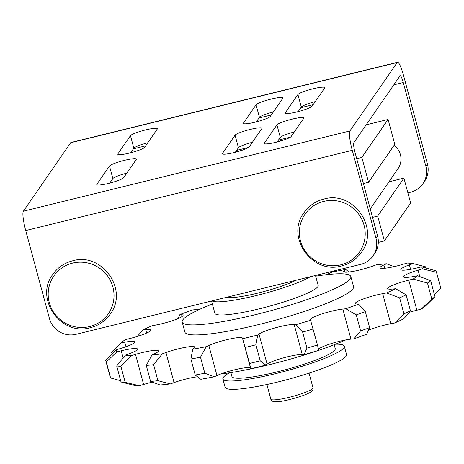 <?xml version="1.0" encoding="UTF-8"?>
<svg xmlns="http://www.w3.org/2000/svg" width="464" height="464" viewBox="0 0 464 464"><rect width="100%" height="100%" fill="white"/><g stroke="black" fill="none" stroke-linecap="round" stroke-linejoin="round"><path stroke-width="0.7" d="M394.116 145.273A17.47 17.075 34.6 0 1 398.031 168.699L370.249 208.899M312.121 106.163A13.972 1.931 164.9 0 1 298.137 111.615A13.972 1.931 164.9 0 1 285.232 113.1A13.972 1.931 164.9 0 1 285.331 112.746L297.923 94.528A13.972 1.931 164.9 0 1 311.907 89.082A13.972 1.931 164.9 0 1 324.812 87.597A13.972 1.931 164.9 0 1 324.713 87.945L312.121 106.163M315.271 101.616A13.972 1.931 -15.1 0 0 301.304 107.056L298.155 111.609M291.137 136.532A13.972 1.931 164.9 0 1 277.153 141.978A13.972 1.931 164.9 0 1 264.248 143.463A13.972 1.931 164.9 0 1 264.347 143.115L276.938 124.897A13.972 1.931 164.9 0 1 290.922 119.451A13.972 1.931 164.9 0 1 303.821 117.966A13.972 1.931 164.9 0 1 303.729 118.314L291.137 136.532M294.286 131.979A13.972 1.931 -15.1 0 0 280.314 137.425L277.17 141.978M144.669 147.308A13.972 1.931 164.9 0 1 130.686 152.76A13.972 1.931 164.9 0 1 117.781 154.245A13.972 1.931 164.9 0 1 117.879 153.891L130.471 135.674A13.972 1.931 164.9 0 1 144.455 130.227A13.972 1.931 164.9 0 1 157.354 128.743A13.972 1.931 164.9 0 1 157.261 129.091L144.669 147.308M147.819 142.755A13.972 1.931 -15.1 0 0 133.847 148.202L130.703 152.755M123.685 177.677A13.972 1.931 164.9 0 1 109.701 183.123A13.972 1.931 164.9 0 1 96.796 184.608A13.972 1.931 164.9 0 1 96.889 184.26L109.481 166.042A13.972 1.931 164.9 0 1 123.47 160.596A13.972 1.931 164.9 0 1 136.37 159.111A13.972 1.931 164.9 0 1 136.277 159.459L123.685 177.677M126.829 173.124A13.972 1.931 -15.1 0 0 112.862 178.57L109.719 183.123M270.263 116.452A13.972 1.931 164.9 0 1 256.273 121.899A13.972 1.931 164.9 0 1 243.374 123.383A13.972 1.931 164.9 0 1 243.467 123.035L256.058 104.812A13.972 1.931 164.9 0 1 270.042 99.366A13.972 1.931 164.9 0 1 282.947 97.881A13.972 1.931 164.9 0 1 282.849 98.229L270.263 116.452M273.406 111.899A13.972 1.931 -15.1 0 0 259.44 117.34L256.29 121.893M249.272 146.821A13.972 1.931 164.9 0 1 235.289 152.267A13.972 1.931 164.9 0 1 222.384 153.752A13.972 1.931 164.9 0 1 222.482 153.404L235.074 135.181A13.972 1.931 164.9 0 1 249.058 129.734A13.972 1.931 164.9 0 1 261.963 128.25A13.972 1.931 164.9 0 1 261.864 128.598L249.272 146.821M252.422 142.268A13.972 1.931 -15.1 0 0 238.455 147.709L235.306 152.262M376.002 238.339L352.251 150.313A17.116 2.732 -103.8 0 1 349.897 130.97L397.196 62.524A17.116 2.732 -103.8 0 1 397.526 62.269L70.992 142.5A17.116 2.732 76.2 0 0 70.661 142.755L23.362 211.201A17.116 2.732 76.2 0 0 25.723 230.55L49.468 318.571A21.837 21.344 -145.4 0 0 76.038 334.306L360.708 264.358A21.837 21.344 -145.4 0 0 373.033 255.89A21.837 21.344 -145.4 0 0 376.002 238.339L377.58 236.06A21.837 21.344 34.6 0 1 374.61 253.617L373.033 255.89M422.878 183.767A21.837 21.344 -145.4 0 0 425.848 166.211L427.419 163.937A21.837 21.344 34.6 0 1 424.45 181.494L422.878 183.767A21.837 21.344 -145.4 0 1 410.547 192.235L407.891 192.885M377.58 236.06L355.001 152.378A8.561 1.369 -103.8 0 1 353.817 142.709L400.032 75.841A8.561 1.369 -103.8 0 1 400.194 75.713A8.561 1.369 -103.8 0 1 403.268 82.534L425.848 166.211M397.526 62.269A17.116 2.732 -103.8 0 1 403.668 75.916L427.419 163.937M236.611 150.377L248.576 147.436M278.475 140.087L290.435 137.153M283.475 140.122L277.426 141.607M241.611 150.406L235.561 151.896M229.431 372.824A62.884 8.7 -15.1 0 0 222.871 378.972A62.884 8.7 -15.1 0 0 276.034 373.526A62.884 8.7 -15.1 0 0 344.3 346.208A62.884 8.7 -15.1 0 0 335.536 344.189M344.3 346.208L346.55 354.56A62.884 8.7 164.9 0 1 278.284 381.872A62.884 8.7 164.9 0 1 225.127 387.324L222.871 378.972M212.379 304.042A87.336 12.087 -15.1 0 0 182.195 322.086A87.336 12.087 -15.1 0 0 256.024 314.517A87.336 12.087 -15.1 0 0 350.842 276.579A87.336 12.087 -15.1 0 0 315.677 276.173M350.842 276.579L353.545 286.601A87.336 12.087 164.9 0 1 258.726 324.539A87.336 12.087 164.9 0 1 184.898 332.102L182.195 322.086M211.973 300.904A53.493 7.401 -15.1 0 0 256.54 295.475A53.493 7.401 -15.1 0 0 310.306 276.741M315.485 275.471L318.165 285.395A53.493 7.401 164.9 0 1 260.089 308.63A53.493 7.401 164.9 0 1 214.867 313.264L211.561 301.003M334.173 344.723L335.234 348.655A53.493 7.401 164.9 0 1 277.159 371.89A53.493 7.401 164.9 0 1 231.936 376.524L230.881 372.598M345.721 339.932A87.336 12.087 164.9 0 1 269.543 364.623A87.336 12.087 164.9 0 1 220.644 374.019M242.695 338.714A158.456 21.924 -15.1 0 0 250.183 336.899A158.456 21.924 -15.1 0 0 257.723 335.02L259.005 334.063A19.389 2.685 164.9 0 1 275.976 327.625A19.389 2.685 164.9 0 1 294.17 324.51L295.858 324.661L302.644 332.114L306.965 348.122L303.972 354.722L302.279 354.577A19.389 2.685 -15.1 0 0 284.084 357.686A19.389 2.685 -15.1 0 0 267.119 364.13L265.831 365.081A158.456 21.924 164.9 0 1 258.297 366.966A158.456 21.924 164.9 0 1 250.804 368.776L250.589 368.19A19.389 2.685 -15.1 0 0 237.4 369.158A19.389 2.685 -15.1 0 0 216.949 375.544L214.316 376.751A158.456 21.924 164.9 0 1 200.837 379.291L195.228 375.028A171.181 23.687 -15.1 0 0 204.815 373.218L200.5 357.21L206.202 346.689L208.835 345.477A19.389 2.685 164.9 0 1 229.286 339.097A19.389 2.685 164.9 0 1 242.475 338.123L249.539 363.445A171.181 23.687 -15.1 0 0 254.869 362.152A171.181 23.687 -15.1 0 0 260.229 360.818L255.908 344.81A171.181 23.687 164.9 0 1 250.548 346.138A171.181 23.687 164.9 0 1 245.218 347.437M249.539 363.445L250.804 368.776M388.983 181.795L403.912 178.13L377.679 216.091L372.528 217.355M378.311 242.423L384.383 240.932L377.679 216.091M384.383 240.932L410.611 202.971L403.912 178.13M363.405 183.529L368.549 182.265L394.783 144.304L388.078 119.463L361.85 157.424L356.7 158.688M368.549 182.265L361.85 157.424M366.166 124.845L388.078 119.463M226.397 297.36A39.301 5.44 -15.1 0 0 258.245 293.01A39.301 5.44 -15.1 0 0 295.881 280.285M434.983 296.682L430.662 280.674A171.181 23.687 164.9 0 1 427.483 283.04L431.804 299.048A171.181 23.687 -15.1 0 0 434.983 296.682L425.674 305.822A158.456 21.924 164.9 0 1 421.208 309.146L416.887 310.207A19.389 2.685 -15.1 0 0 409.231 312.324M410.454 310.863L406.133 294.855A171.181 23.687 164.9 0 1 399.632 297.847L403.947 313.855A171.181 23.687 -15.1 0 0 410.454 310.863L403.79 318.785A158.456 21.924 164.9 0 1 394.644 322.99L390.763 323.721A19.389 2.685 -15.1 0 0 368.491 330.194M369.646 327.642L365.325 311.634A171.181 23.687 164.9 0 1 356.277 314.888L360.592 330.902A171.181 23.687 -15.1 0 0 369.646 327.642L366.653 334.242A158.456 21.924 164.9 0 1 353.928 338.824L350.964 339.132A19.389 2.685 -15.1 0 0 330.884 343.714A19.389 2.685 -15.1 0 0 318.53 349.438M306.965 348.122A171.181 23.687 -15.1 0 0 317.469 344.99L318.739 350.32A158.456 21.924 164.9 0 1 303.972 354.722M197.525 376.774A19.389 2.685 -15.1 0 0 174.058 382.597L170.398 383.919A158.456 21.924 164.9 0 1 160.097 384.992L150.597 381.46A171.181 23.687 -15.1 0 0 157.928 380.695L153.607 364.687L162.284 353.852L165.944 352.536A19.389 2.685 164.9 0 1 184.759 347.432A19.389 2.685 164.9 0 1 194.828 347.13A19.389 2.685 164.9 0 1 194.01 348.267L192.728 349.224L190.913 359.014L195.228 375.028M152.418 382.139A19.389 2.685 -15.1 0 0 143.625 384.447L139.38 385.712A158.456 21.924 164.9 0 1 133.499 385.201L121.023 381.982A171.181 23.687 -15.1 0 0 125.21 382.348L120.889 366.334L131.266 355.65L135.517 354.386A19.389 2.685 164.9 0 1 158.404 350.941A19.389 2.685 164.9 0 1 154.616 353.719L151.983 354.931L146.276 365.452L150.597 381.46M430.662 280.674L417.559 275.755L413.685 276.486A19.389 2.685 164.9 0 1 403.512 276.805A19.389 2.685 164.9 0 1 418.064 270.152L422.31 268.882A158.456 21.924 -15.1 0 0 421.556 266.841L435.945 270.802A171.181 23.687 164.9 0 1 436.392 271.788A171.181 23.687 164.9 0 1 436.479 272.252L440.8 288.26A171.181 23.687 -15.1 0 0 440.707 287.796L436.392 271.788M440.8 288.26L434.466 294.785M422.31 268.882L436.479 272.252M431.804 299.048L421.208 309.146M406.133 294.855L395.676 288.724L392.712 289.031A19.389 2.685 164.9 0 1 387.724 288.567A19.389 2.685 164.9 0 1 408.772 280.146L413.099 279.079L427.483 283.04M413.099 279.079A158.456 21.924 -15.1 0 0 417.559 275.755M403.947 313.855L394.644 322.99M365.325 311.634L358.539 304.175L356.845 304.03A19.389 2.685 164.9 0 1 355.389 303.439A19.389 2.685 164.9 0 1 382.655 293.66L386.529 292.929L399.632 297.847M386.529 292.929A158.456 21.924 -15.1 0 0 395.676 288.724M360.592 330.902L353.928 338.824M317.469 344.99L310.41 319.667A19.389 2.685 164.9 0 1 310.399 319.638A19.389 2.685 164.9 0 1 321.952 313.913A19.389 2.685 164.9 0 1 342.85 309.065L345.813 308.757L356.277 314.888M345.813 308.757A158.456 21.924 -15.1 0 0 358.539 304.175M313.154 328.982A171.181 23.687 164.9 0 1 302.644 332.114M295.858 324.661A158.456 21.924 -15.1 0 0 310.625 320.259M255.908 344.81L257.723 335.02M265.831 365.081L260.229 360.818M214.316 376.751L204.815 373.218M200.5 357.21A171.181 23.687 164.9 0 1 190.913 359.014M192.728 349.224A158.456 21.924 -15.1 0 0 206.202 346.689M170.398 383.919L157.928 380.695M153.607 364.687A171.181 23.687 164.9 0 1 146.276 365.452M151.983 354.931A158.456 21.924 -15.1 0 0 162.284 353.852M139.38 385.712L125.21 382.348M120.889 366.334A171.181 23.687 164.9 0 1 116.702 365.968L121.023 381.982M120.692 380.747L110.612 377.969L106.291 361.961L116.887 351.863L121.208 350.801A19.389 2.685 164.9 0 1 137.599 349.119A19.389 2.685 164.9 0 1 129.044 353.817L125.384 355.134L116.702 365.968M125.384 355.134A158.456 21.924 -15.1 0 0 131.266 355.65M106.291 361.961A171.181 23.687 164.9 0 1 105.844 360.975L110.165 376.983A171.181 23.687 -15.1 0 0 110.612 377.969M105.844 360.975A171.181 23.687 164.9 0 1 105.751 360.505L116.133 349.821A158.456 21.924 -15.1 0 0 116.887 351.863M112.085 353.986L111.575 352.083L120.878 342.948L124.758 342.217A19.389 2.685 164.9 0 1 134.931 341.898A19.389 2.685 164.9 0 1 120.379 348.557L116.133 349.821M137.327 336.446L142.767 329.985L145.731 329.672A19.389 2.685 164.9 0 1 150.719 330.142A19.389 2.685 164.9 0 1 129.665 338.563L125.344 339.625A158.456 21.924 -15.1 0 0 120.878 342.948M178.066 318.577L179.904 314.528L181.598 314.673A19.389 2.685 164.9 0 1 183.054 315.265A19.389 2.685 164.9 0 1 155.788 325.044L151.914 325.774A158.456 21.924 -15.1 0 0 142.767 329.985M200.837 308.838A19.389 2.685 164.9 0 1 195.593 309.639L192.63 309.946A158.456 21.924 -15.1 0 0 179.904 314.528M421.556 266.841L417.235 267.902A19.389 2.685 164.9 0 1 400.844 269.584A19.389 2.685 164.9 0 1 409.399 264.886L413.059 263.569A158.456 21.924 -15.1 0 0 407.177 263.053L402.926 264.323A19.389 2.685 164.9 0 1 380.039 267.769A19.389 2.685 164.9 0 1 383.827 264.985L386.46 263.778A158.456 21.924 -15.1 0 0 376.153 264.851L372.493 266.168A19.389 2.685 164.9 0 1 353.684 271.272A19.389 2.685 164.9 0 1 343.615 271.573A19.389 2.685 164.9 0 1 344.433 270.437L345.715 269.48A158.456 21.924 -15.1 0 0 332.236 272.014L329.608 273.226A19.389 2.685 164.9 0 1 325.914 274.752M345.715 269.48L349.027 271.997M386.46 263.778L394.139 266.626M413.059 263.569L425.529 266.788L425.865 268.024M340.843 264.828A33.164 32.416 -145.4 0 0 364.078 225.301A33.164 32.416 -145.4 0 0 323.727 201.399A33.164 32.416 -145.4 0 0 300.492 240.926A33.164 32.416 -145.4 0 0 340.843 264.828M89.662 326.546A33.164 32.416 -145.4 0 0 112.897 287.019A33.164 32.416 -145.4 0 0 72.546 263.117A33.164 32.416 -145.4 0 0 49.312 302.644A33.164 32.416 -145.4 0 0 89.662 326.546M285.331 112.746L285.493 113.349M297.923 94.528L301.304 107.056M264.347 143.115L264.509 143.718M276.938 124.897L280.314 137.425M117.879 153.891L118.042 154.495M130.471 135.674L133.847 148.202M96.889 184.26L97.051 184.863M109.481 166.042L112.862 178.57M243.467 123.035L243.629 123.639M256.058 104.812L259.44 117.34M222.482 153.404L222.645 154.007M235.074 135.181L238.455 147.709M403.268 82.534L393.797 84.86M313.154 104.678L300.858 107.694M271.289 114.962L258.993 117.984M145.702 145.824L133.406 148.84M352.251 150.313L25.723 230.55M349.897 130.97L23.362 211.201M397.196 62.524L70.661 142.755M270.843 399.179C271.231 402.584 277.698 402.648 290.238 399.376C298.926 397.19 305.498 394.91 309.94 392.544C312.336 391.309 313.357 389.725 313.003 387.8A21.837 3.022 164.9 0 1 289.298 397.288A21.837 3.022 164.9 0 1 270.843 399.179L266.887 384.505M418.064 270.152L419.804 276.596M408.772 280.146L416.887 310.207M382.655 293.66L390.763 323.721M342.85 309.065L350.964 339.132M259.005 334.063L267.119 364.13M294.17 324.51L302.279 354.577M208.835 345.477L216.949 375.544M242.475 338.123L250.589 368.19M165.944 352.536L174.058 382.597M135.517 354.386L143.625 384.447M121.208 350.801L123.134 357.941M124.758 342.217L125.976 346.736M145.731 329.672L146.641 333.053M181.598 314.673L182.091 316.506M344.433 270.437L344.897 272.148M383.827 264.985L384.714 268.267M409.399 264.886L410.599 269.34M304.007 212.68C308.914 205.755 315.508 201.225 323.785 199.097C353.121 190.141 380.097 228.242 361.398 252.341C356.491 259.266 349.897 263.796 341.614 265.93C312.284 274.885 285.302 236.785 304.007 212.68M52.826 274.398C57.733 267.473 64.328 262.943 72.604 260.814C101.941 251.853 128.922 289.959 110.217 314.058C105.311 320.984 98.716 325.513 90.434 327.648C61.103 336.603 34.121 298.503 52.826 274.398M313.003 387.8L309.047 373.131"/></g></svg>
